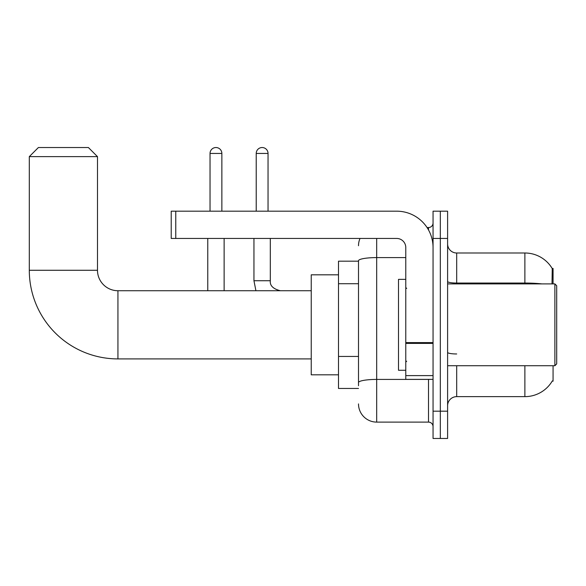 <?xml version="1.0" encoding="UTF-8"?>
<svg xmlns="http://www.w3.org/2000/svg" width="586" height="586" viewBox="0 0 586 586"><rect width="100%" height="100%" fill="white"/><g stroke="black" fill="none" stroke-linecap="round" stroke-linejoin="round"><path stroke-width="0.88" d="M553.067 283.91L553.067 268.454L552.239 268.564A31.82 31.82 0 0 0 524.88 252.998A31.82 31.82 0 0 1 552.166 268.454A31.82 31.82 0 0 0 524.88 252.998L456.692 252.998A9.09 9.09 0 0 1 447.601 243.908A9.09 9.09 0 0 0 456.692 252.998L456.692 283.91M553.067 365.73L553.067 381.186L552.327 380.915A31.82 31.82 0 0 1 524.88 396.641A31.82 31.82 0 0 0 552.166 381.186M358.507 261.18L338.503 261.18L338.503 388.459L358.507 388.459M447.601 405.732A9.09 9.09 0 0 1 456.692 396.641L524.88 396.641L524.88 365.73M440.328 411.189L440.328 438.467L447.601 438.467L447.601 411.189L440.328 411.189L440.328 438.467L433.054 438.467L433.054 411.189L440.328 411.189L440.328 238.451L440.328 411.189M433.054 411.189L433.054 211.18L440.328 211.18L440.328 238.451L440.328 211.18L447.601 211.18L447.601 411.189M552.019 283.91L552.239 268.564A31.82 31.82 0 0 0 524.88 252.998L524.88 283.045L456.692 283.045A9.09 1.582 0 0 1 447.601 281.47M358.507 385.735L358.507 260.748A18.181 3.157 180 0 1 376.688 257.591L405.783 257.591M376.688 238.451L376.688 422.103L428.513 422.103L428.513 379.369M427.062 227.544L428.513 227.544A4.549 4.549 0 0 0 433.054 222.995M433.054 426.645A4.549 4.549 0 0 0 428.513 422.103M358.507 245.724A18.181 18.181 0 0 1 360.024 238.451M376.688 422.103A18.181 18.181 0 0 1 358.507 403.915M311.232 358.91L117.94 358.91A88.64 88.64 0 0 1 29.3 270.271L29.3 156.63L38.39 147.533L88.398 147.533L97.488 156.63L29.3 156.63M117.94 358.91L117.94 290.729A20.459 20.459 0 0 1 97.488 270.271L97.488 156.63M338.503 274.819L311.232 274.819L311.232 374.82L338.503 374.82M210.037 211.18L210.037 153.444A5.911 5.911 0 0 1 215.948 147.533A5.911 5.911 0 0 1 221.86 153.444L221.86 211.18M224.13 290.729L224.13 238.451M207.766 290.729L207.766 238.451M256.221 211.18L256.221 153.444A5.911 5.911 0 0 1 262.132 147.533A5.911 5.911 0 0 1 268.044 153.444L268.044 211.18M253.95 238.451L253.95 280.723L270.314 280.723L270.314 238.451M433.054 379.369L405.783 379.369L405.783 342.605L433.054 342.605M433.054 247.541A36.369 36.369 0 0 0 396.685 211.18L175.763 211.18L175.763 238.451L396.685 238.451A9.09 9.09 0 0 1 405.783 247.541L405.783 342.605M175.763 238.451L171.222 238.451L171.222 211.18L175.763 211.18M554.883 283.91L556.7 285.726L556.7 363.913L554.883 365.73L554.883 283.91L447.601 283.91M405.783 279.361L398.509 279.361L398.509 370.279L405.783 370.279M358.507 283.719L338.503 283.719M358.507 356.449L338.503 356.449M456.692 365.73L456.692 396.641M541.925 283.91A31.82 5.523 180 0 0 524.88 283.045L524.88 283.91M447.601 238.451L433.054 238.451M456.692 353.966A9.09 1.582 -0 0 1 447.601 352.384M430.087 379.369A4.549 0.791 0 0 1 428.513 379.42L376.688 379.42A18.181 3.157 180 0 0 358.507 382.577M428.513 229.939L428.513 227.544M29.3 270.271L97.488 270.271M210.037 153.444L221.86 153.444M256.221 153.444L268.044 153.444M433.054 343.396L405.783 343.396M405.783 375.611L433.054 375.611M311.232 290.729L117.94 290.729M253.95 280.723L255.921 290.729M270.314 280.723C269.765 285.58 273.098 288.913 280.32 290.729C273.098 288.913 269.765 285.58 270.314 280.723C269.765 285.58 273.098 288.913 280.32 290.729C273.098 288.913 269.765 285.58 270.314 280.723C269.765 285.58 273.098 288.913 280.32 290.729C273.098 288.913 269.765 285.58 270.314 280.723C269.765 285.58 273.098 288.913 280.32 290.729C273.098 288.913 269.765 285.58 270.314 280.723C269.765 285.58 273.098 288.913 280.32 290.729C273.098 288.913 269.765 285.58 270.314 280.723C269.765 285.58 273.098 288.913 280.32 290.729M447.601 365.73L554.883 365.73M406.691 288.451L405.783 287.543M406.691 361.188L405.783 362.097"/></g></svg>
